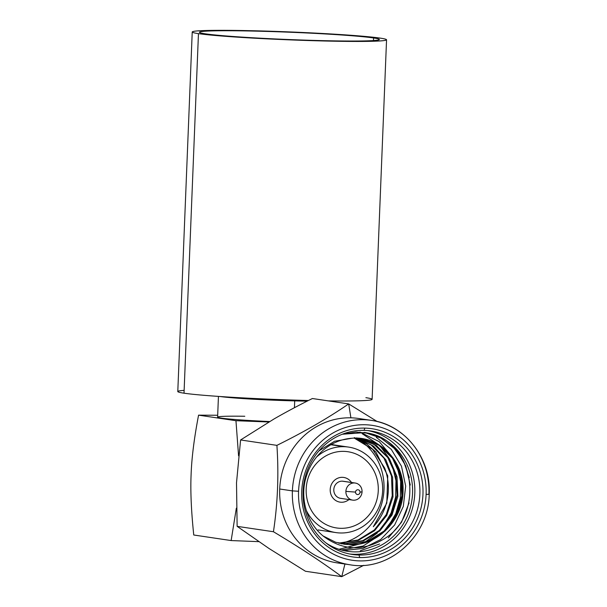 <?xml version="1.0" encoding="UTF-8"?>
<svg xmlns="http://www.w3.org/2000/svg" width="607" height="607" viewBox="0 0 607 607"><rect width="100%" height="100%" fill="white"/><g stroke="black" fill="none" stroke-linecap="round" stroke-linejoin="round"><path stroke-width="0.91" d="M343.957 446.691A43.218 40.388 -81.5 0 1 382.638 490.835A43.218 40.388 -81.5 0 1 340.489 532.984A43.218 40.388 -81.5 0 1 306.277 510.381A43.218 40.388 98.5 0 0 335.868 532.582A43.218 40.388 98.5 0 0 340.489 532.984A43.218 40.388 98.5 0 0 382.471 493.309A43.218 40.388 98.5 0 0 348.577 447.093A43.218 40.388 98.5 0 0 343.957 446.691L330.883 444.749L343.957 446.691A43.218 40.388 98.5 0 0 316.581 457.003A43.218 40.388 -81.5 0 1 343.957 446.691M343.767 451.365A38.537 36.01 98.5 0 0 306.186 488.946A38.537 36.01 98.5 0 0 340.679 528.31A38.537 36.01 98.5 0 0 378.26 490.729A38.537 36.01 98.5 0 0 343.767 451.365A38.537 36.01 98.5 0 0 306.338 486.738A38.537 36.01 98.5 0 0 336.559 527.953A38.537 36.01 98.5 0 0 340.679 528.31A38.537 36.01 98.5 0 0 378.115 492.937A38.537 36.01 98.5 0 0 347.894 451.722A38.537 36.01 98.5 0 0 343.767 451.365M217.685 415.256L198.572 415.15L235.956 420.712L268.855 421.986L235.956 420.712L198.572 415.15C194.172 438.14 191.691 457.868 191.114 474.325C190.363 490.752 191.243 510.98 193.754 535.002L231.146 540.564L193.754 535.002C191.243 510.98 190.363 490.752 191.114 474.325C191.691 457.868 194.172 438.14 198.572 415.15L217.685 415.256M218.444 396.401L217.61 417.146A56.421 2.299 -177.7 0 0 269.622 421.531A56.421 2.299 -177.7 0 1 219.142 417.737A56.421 2.299 -177.7 0 1 244.796 416.265M258.772 541.649L231.146 540.564L236.343 508.173L231.146 540.564L258.772 541.649M238.574 455.819L235.956 420.712L238.574 455.819M361.802 441.615A60.025 56.094 98.5 0 0 361.127 441.001M343.835 543.053A60.025 56.094 98.5 0 0 346.923 541.664M294.706 400.893L294.433 407.707L294.706 400.893M360.467 440.667A56.421 52.733 -81.5 0 1 383.078 497.892A56.421 52.733 -81.5 0 1 341.802 543.174M298.568 491.253A68.189 63.727 -81.5 0 1 365.073 424.748A68.189 63.727 -81.5 0 1 426.099 494.402A68.189 63.727 -81.5 0 1 359.602 560.898A68.189 63.727 -81.5 0 1 298.568 491.253A68.189 63.727 98.5 0 0 359.602 560.898A68.189 63.727 98.5 0 0 426.099 494.402L428.899 494.265A72.992 68.212 98.5 0 0 371.378 420.378A72.992 68.212 98.5 0 0 292.392 490.888L279.713 489.007A72.992 68.212 -81.5 0 1 350.899 417.821A72.992 68.212 -81.5 0 1 358.707 418.496L371.378 420.378C404.922 424.589 431.38 458.444 429.21 494.341L426.099 494.402A68.189 63.727 98.5 0 0 365.073 424.748A68.189 63.727 98.5 0 0 298.568 491.253L292.392 490.888A72.992 68.212 98.5 0 0 349.913 564.768A72.992 68.212 -81.5 0 1 292.392 490.888L298.568 491.253M364.936 428.11A64.828 60.586 98.5 0 0 301.717 491.329A64.828 60.586 98.5 0 0 359.739 557.545A64.828 60.586 98.5 0 0 422.958 494.326A64.828 60.586 98.5 0 0 364.936 428.11L363.995 430.378A62.422 58.34 98.5 0 0 303.356 487.679A62.422 58.34 98.5 0 0 352.31 554.449A62.422 58.34 98.5 0 0 358.987 555.026L353.919 554.267A62.422 58.34 -81.5 0 1 349.784 554.009A62.422 58.34 -81.5 0 0 353.919 554.267L358.987 555.026A62.422 58.34 98.5 0 0 419.627 497.725A62.422 58.34 98.5 0 0 370.672 430.955A62.422 58.34 98.5 0 0 363.995 430.378A62.422 58.34 -81.5 0 1 419.869 494.144A62.422 58.34 -81.5 0 1 358.987 555.026L359.739 557.545A64.828 60.586 98.5 0 0 422.958 494.326A64.828 60.586 98.5 0 0 364.936 428.11A64.828 60.586 98.5 0 0 301.717 491.329A64.828 60.586 98.5 0 0 359.739 557.545L358.987 555.026A62.422 58.34 -81.5 0 1 303.113 491.26A62.422 58.34 -81.5 0 1 363.995 430.378L364.936 428.11M237.132 526.345L268.931 548.44L305.45 571.255L341.756 576.65C322.112 562.143 299.342 547.173 273.438 531.74L237.132 526.345L273.438 531.74C277.725 503.415 278.879 474.628 276.906 445.363L240.6 439.961L236.51 482.8L237.132 526.345L268.931 548.44L305.45 571.255L341.756 576.65L344.928 564.032L341.756 576.65C322.112 562.143 299.342 547.173 273.438 531.74C277.725 503.415 278.879 474.628 276.906 445.363C303.955 432.017 327.886 418.2 348.691 403.913L312.393 398.518C298.432 405.446 285.685 412.236 274.136 418.898L240.6 439.961L276.906 445.363C303.955 432.017 327.886 418.2 348.691 403.913L377.19 421.524L348.691 403.913L350.899 417.821L348.691 403.913L312.393 398.518C298.432 405.446 285.685 412.236 274.136 418.898L240.6 439.961L236.51 482.8L237.132 526.345M363.722 565.322L341.756 576.65L363.722 565.322M429.21 494.341C428.717 536.406 388.837 571.84 349.913 564.768L337.234 562.886A72.992 68.212 -81.5 0 1 279.713 489.007L292.392 490.888A72.992 68.212 -81.5 0 1 371.378 420.378M364.997 419.756A72.992 68.212 98.5 0 0 350.899 417.821A72.992 68.212 98.5 0 0 279.713 489.007A72.992 68.212 98.5 0 0 343.623 563.508M368.13 430.636A62.422 58.34 -81.5 0 1 414.414 498.332A62.422 58.34 -81.5 0 1 353.919 554.267A62.422 58.34 -81.5 0 0 414.414 498.332A62.422 58.34 -81.5 0 0 368.13 430.636M326.096 543.037A60.025 56.094 98.5 0 0 408.109 514.341A60.025 56.094 98.5 0 0 369.504 433.39L355.877 432.032L342.272 434.248L365.217 432.571L369.504 433.39C414.9 442.678 424.619 513.985 385.096 538.28C363.57 551.535 342.97 550.822 323.288 536.133C305.943 522.149 299.198 496.056 306.884 474.811A53.537 50.04 -81.5 0 1 351.878 438.254A53.537 50.04 98.5 0 0 306.884 474.811C299.198 496.056 305.943 522.149 323.288 536.133C342.97 550.822 363.57 551.535 385.096 538.28C424.619 513.985 414.9 442.678 369.504 433.39A60.025 56.094 98.5 0 1 408.109 514.341A60.025 56.094 98.5 0 1 326.096 543.037M323.045 535.928L335.732 542.286L349.579 544.699L367.569 541.307L384.125 531.004L396.09 515.093L401.804 495.836L400.521 475.934L392.441 458.202L378.753 445.128L361.423 438.565L378.753 445.128L392.441 458.202L400.521 475.934L401.804 495.836L396.09 515.093L384.125 531.004L367.569 541.307L348.691 544.57L368.51 541.421L385.104 531.049L397.061 515.062L402.722 495.722L401.333 475.774L393.124 458.042L379.299 445.045L361.855 438.626M344.882 544.001L363.57 540.814L379.936 530.784L391.978 515.115L397.866 496.367L397.024 476.715L389.519 458.938L376.454 445.561L359.503 438.337L376.454 445.561L389.519 458.938L397.024 476.715L397.866 496.367L391.978 515.115L379.936 530.784L363.57 540.814L344.882 544.001L341.43 543.789M344.002 543.872L362.736 540.662L379.269 530.457L391.371 514.448L397.107 495.206L395.817 475.205L387.805 457.579L374.193 444.514L356.726 437.867L374.193 444.514L387.805 457.579L395.817 475.205L397.107 495.206L391.371 514.448L379.269 530.457L362.736 540.662L344.002 543.872L340.99 543.697M354.359 437.601L371.029 444.832L384.034 458.239L391.485 476.047L392.243 495.805L386.234 514.599L374.322 529.987L357.986 539.987L340.193 543.311L338.668 543.151L357.986 539.987L374.322 529.987L386.234 514.599L392.243 495.805L391.485 476.047L384.034 458.239L371.029 444.832L354.359 437.601M348.691 544.57L343.79 544.191M373.282 526.739A53.537 50.04 98.5 0 0 384.61 467.967L372.615 449.339L354.283 438.14L372.615 449.339L384.61 467.967A53.537 50.04 -81.5 0 1 373.282 526.739L386.796 503.097L387.752 475.858L376.014 452.139L366.264 443.618L354.738 438.133M349.579 544.699C377.516 546.254 403.435 519.668 403.048 490.312C404.179 460.925 378.996 435.477 351.878 438.254L334.571 441.259L318.941 450.887M364.64 432.488L381.143 438.117L395.066 449.043M396.788 451.009L405.795 465.986L410.271 485.039M409.05 502.915L401.531 522.225L388.328 537.878M379.572 544.001L360.323 550.754M347.781 551.217L345.876 551.035M376.272 437.321L391.287 449.37L401.5 466.275L405.681 486.07L403.306 506.435L394.641 524.979L380.65 539.54L362.948 548.417L343.562 550.557M359.921 432.063L379.292 441.699L393.571 458.68M396.887 465.789L400.688 481.472L400.332 497.808L395.825 513.583L387.501 527.612M382.061 533.659L363.107 546.027L341.271 549.972M362.136 433.671L378.92 444.81M380.119 446.024L388.875 457.982M392.19 465.099L395.992 480.774L395.635 497.11L391.136 512.885L382.812 526.906M377.364 532.961L364.875 542.256M363.274 543.113L338.987 549.289M339.108 543.265L358.403 540.291L374.61 530.647L386.75 515.426L392.979 496.966L392.623 477.413L385.832 459.818L373.495 446.107L357.128 438.178M409.262 477.504L403.541 461.153L393.564 447.465L380.225 437.624L364.693 432.495M329.495 400.908A58.826 2.398 -177.7 0 1 328.766 400.954A58.826 2.398 -177.7 0 0 329.495 400.908M307.172 401.136A58.826 2.398 -177.7 0 1 295.556 400.916L295.586 400.142L295.556 400.916A58.826 2.398 -177.7 0 1 220.144 396.515A58.826 2.398 -177.7 0 0 295.556 400.916A58.826 2.398 -177.7 0 0 307.172 401.136M351.483 482.474A12.481 11.67 98.5 0 0 342.386 477.322A12.481 11.67 98.5 0 0 330.208 489.5A12.481 11.67 98.5 0 0 341.384 502.255A12.481 11.67 98.5 0 0 348.942 499.576M355.527 492.095A2.398 2.246 98.5 0 0 357.675 494.546A2.398 2.246 98.5 0 0 360.019 492.201A2.398 2.246 98.5 0 0 357.872 489.75A2.398 2.246 98.5 0 0 355.527 492.095A2.398 2.246 98.5 0 0 357.675 494.546A2.398 2.246 98.5 0 0 360.019 492.201L362.053 491.784A8.642 8.081 98.5 0 0 355.239 483.035A8.642 8.081 98.5 0 0 354.313 482.952A8.642 8.081 98.5 0 0 345.884 491.382A8.642 8.081 98.5 0 0 352.697 500.13A8.642 8.081 98.5 0 0 353.623 500.214A8.642 8.081 98.5 0 0 362.053 491.784A8.642 8.081 -81.5 0 1 353.623 500.214A8.642 8.081 -81.5 0 1 345.884 491.382L355.527 492.095L345.884 491.382A8.642 8.081 -81.5 0 1 354.313 482.952L342.234 481.154L354.313 482.952A8.642 8.081 -81.5 0 1 362.053 491.784L360.019 492.201A2.398 2.246 98.5 0 0 357.872 489.75A2.398 2.246 98.5 0 0 355.527 492.095M341.536 498.415A8.642 8.081 -81.5 0 1 340.618 498.339A8.642 8.081 -81.5 0 1 333.835 489.09A8.642 8.081 -81.5 0 1 342.234 481.154A8.642 8.081 -81.5 0 1 343.16 481.237L355.239 483.035M184.133 390.384A97.241 3.968 2.3 0 0 184.02 393.192A97.241 3.968 2.3 0 0 308.417 400.506A97.241 3.968 -177.7 0 1 184.02 393.192L198.459 33.635A97.241 3.968 2.3 0 0 306.71 40.487A97.241 3.968 2.3 0 0 386.553 39.789A97.241 3.968 2.3 0 0 380.323 38.135A97.241 3.968 2.3 0 0 272.08 31.283A97.241 3.968 2.3 0 0 192.229 31.981A97.241 3.968 2.3 0 0 198.459 33.635L184.02 393.192A97.241 3.968 -177.7 0 1 177.79 391.538L192.229 31.981M386.553 39.789L372.114 399.338A97.241 3.968 -177.7 0 1 328.387 400.893A97.241 3.968 2.3 0 0 365.884 397.684M198.459 33.635A97.241 3.968 2.3 0 0 323.614 40.973A97.241 3.968 2.3 0 0 380.323 38.135A97.241 3.968 2.3 0 0 255.168 30.798A97.241 3.968 2.3 0 0 198.459 33.635M205.196 33.802A90.033 3.672 -177.7 0 1 257.702 31.177A90.033 3.672 -177.7 0 1 373.586 37.968A90.033 3.672 -177.7 0 1 321.08 40.601A90.033 3.672 -177.7 0 1 205.196 33.802A90.033 3.672 2.3 0 0 305.42 40.145A90.033 3.672 2.3 0 0 379.352 39.501A90.033 3.672 2.3 0 0 373.586 37.968A90.033 3.672 2.3 0 0 273.362 31.625A90.033 3.672 2.3 0 0 199.43 32.27A90.033 3.672 2.3 0 0 205.196 33.802M373.487 40.563L373.586 37.968L373.487 40.563M348.577 447.093L330.838 444.453M335.868 532.582L318.121 529.941M331.179 401.31L331.194 400.931M364.109 432.412L365.224 432.579M352.697 500.13L340.618 498.339"/></g></svg>
